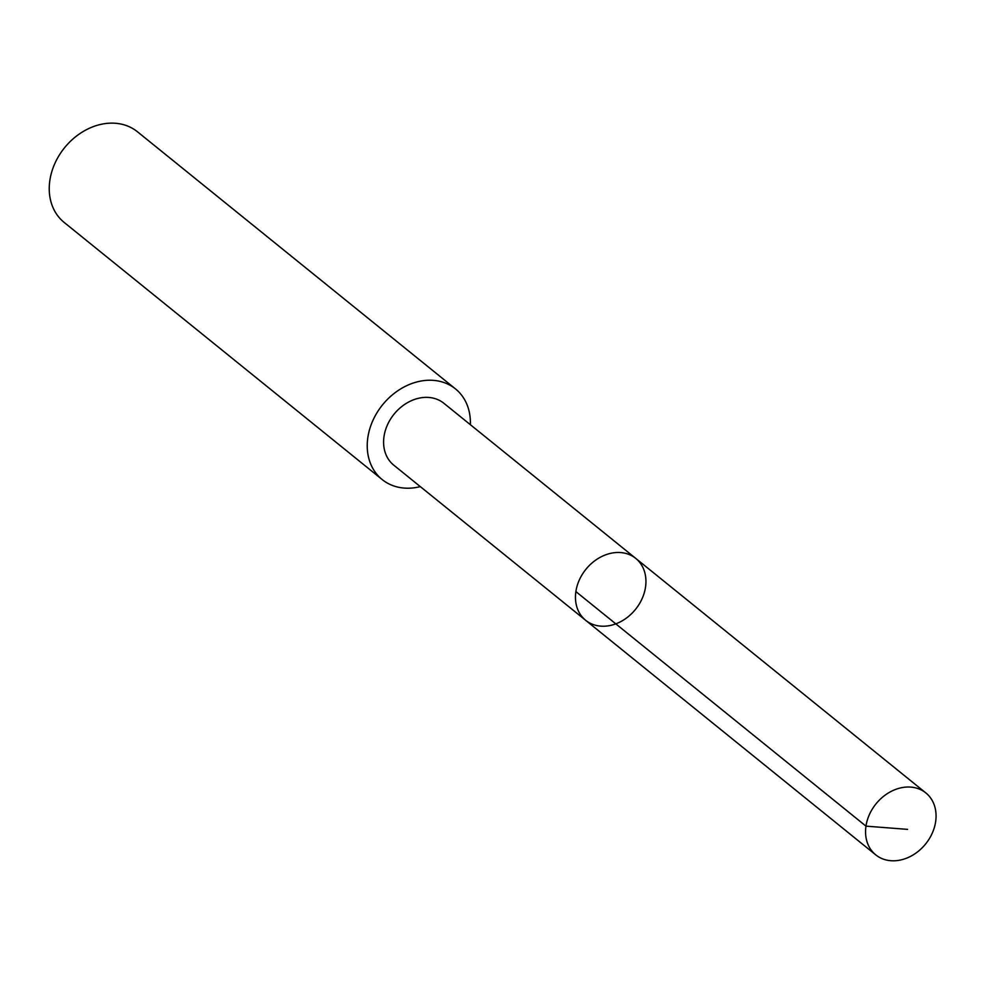<?xml version="1.0" encoding="UTF-8"?>
<svg xmlns="http://www.w3.org/2000/svg" width="985" height="985" viewBox="0 0 985 985"><rect width="100%" height="100%" fill="white"/><g stroke="black" fill="none" stroke-linecap="round" stroke-linejoin="round"><path stroke-width="1.48" d="M585.669 620.316L393.803 465.191A39.806 31.877 -51 0 1 401.19 407.002A39.806 31.877 -51 0 1 443.866 403.271L635.731 558.384A39.819 31.889 129 0 0 593.044 562.127A39.819 31.889 129 0 0 585.669 620.316A39.819 31.889 129 0 0 635.497 609.395A39.819 31.889 129 0 0 635.731 558.384A39.819 31.889 129 0 0 593.044 562.127A39.819 31.889 129 0 0 585.669 620.316L875.776 854.882A39.831 31.889 -51 0 1 883.151 796.668A39.831 31.889 -51 0 1 925.851 792.937A39.831 31.889 -51 0 1 918.476 851.151A39.831 31.889 -51 0 1 875.776 854.882M420.3 486.615A58.287 46.677 -51 0 1 382.168 479.547A58.287 46.677 -51 0 1 382.525 404.872A58.287 46.677 -51 0 1 455.464 388.89A58.287 46.677 -51 0 1 470.362 424.695M382.168 479.547L64.185 222.45A58.287 46.677 -51 0 1 64.53 147.775A58.287 46.677 -51 0 1 137.481 131.793L455.464 388.89M575.88 591.591L865.987 826.144L907.567 829.37M635.731 558.384L925.851 792.937"/></g></svg>
